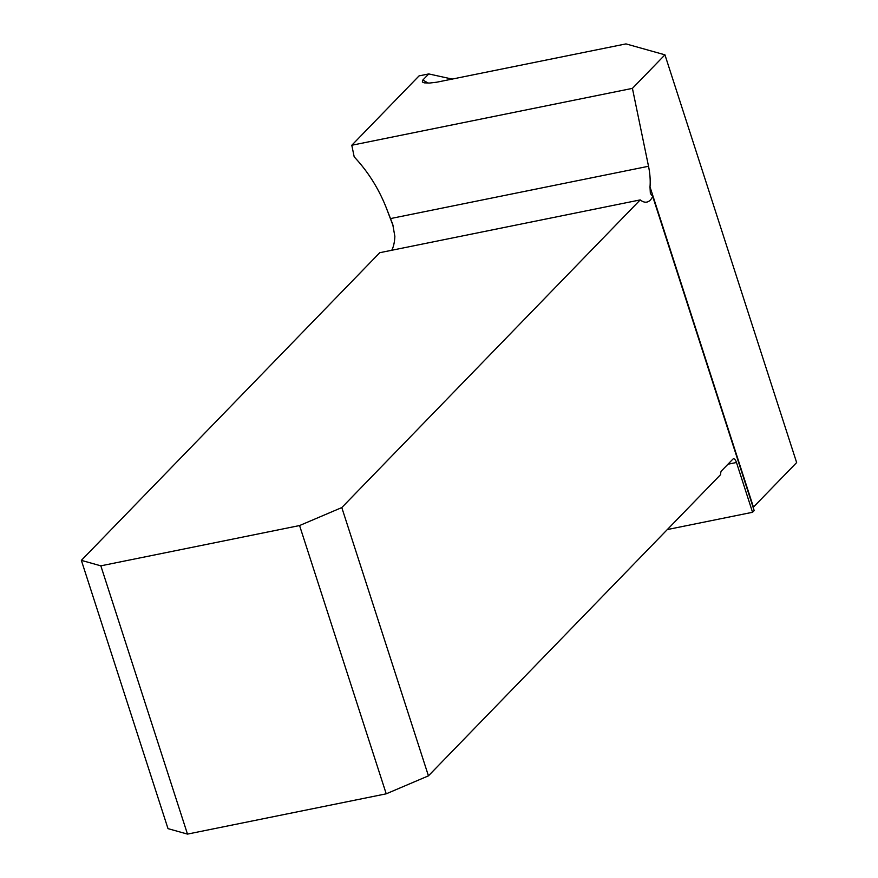 <?xml version="1.0" encoding="UTF-8"?>
<svg xmlns="http://www.w3.org/2000/svg" width="878" height="878" viewBox="0 0 878 878"><rect width="100%" height="100%" fill="white"/><g stroke="black" fill="none" stroke-linecap="round" stroke-linejoin="round"><path stroke-width="1.32" d="M379.768 252.699L640.205 199.91L341.794 507.572L299.574 525.549L100.838 565.838L81.358 560.362L379.768 252.699M393.454 226.689L385.914 206.879L392.74 224.329L394.859 236.369A34.44 13.982 78.5 0 1 391.731 250.274M351.793 145.254L419.058 75.892L428.771 73.928L422.823 80.052L422.329 81.994L424.337 82.861L429.561 83.048L436.695 82.214L625.981 43.9L664.942 54.831L632.423 88.371L351.793 145.254L354.196 156.888C367.728 171.287 378.297 187.958 385.914 206.879M753.148 507.429A18.372 4.5 162.1 0 1 753.434 507.111L796.642 462.574L664.942 54.831M640.205 199.91A34.44 13.982 78.5 0 0 646.866 202.083A34.44 13.982 78.5 0 0 652.694 196.42L754.18 510.612L752.556 512.28L736.477 462.497L727.95 464.221M652.694 196.42L650.357 193.467L650.005 186.871A34.44 13.982 78.5 0 0 648.524 166.271L632.423 88.371M667.313 529.566L752.556 512.28M299.574 525.549L386.221 793.822L187.486 834.1L100.838 565.838M187.486 834.1L168.005 828.634L81.358 560.362M386.221 793.822L428.442 775.845L341.794 507.572M428.442 775.845L720.662 474.559A5.74 2.327 -101.5 0 1 721.496 470.882L732.867 459.15A5.74 2.327 -101.5 0 1 733.437 458.821A5.74 2.327 -101.5 0 1 736.477 462.497M452.302 79.108L428.771 73.928M753.434 507.111L650.005 186.871M422.823 80.052A123.425 108.674 44.1 0 1 428.146 83.092M648.524 166.271L390.699 218.534"/></g></svg>
